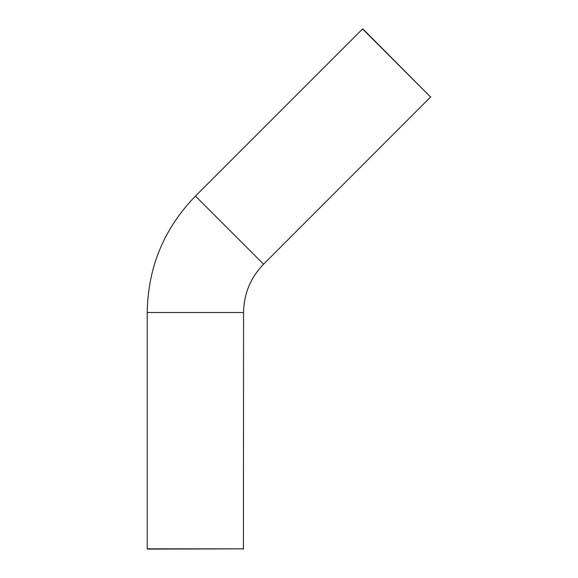 <?xml version="1.0" encoding="UTF-8"?>
<svg xmlns="http://www.w3.org/2000/svg" width="578" height="578" viewBox="0 0 578 578"><rect width="100%" height="100%" fill="white"/><g stroke="black" fill="none" stroke-linecap="round" stroke-linejoin="round"><path stroke-width="0.87" d="M362.854 28.9L430.689 97.097L362.572 28.972L195.451 196.094C163.971 228.512 147.896 267.318 147.231 312.51L147.231 548.847L243.569 548.847L147.376 549.1M430.769 96.815L263.575 264.211C250.541 277.671 243.873 293.769 243.569 312.51L147.231 312.51M263.575 264.211L195.451 196.094M243.425 549.1L243.569 312.51"/></g></svg>
